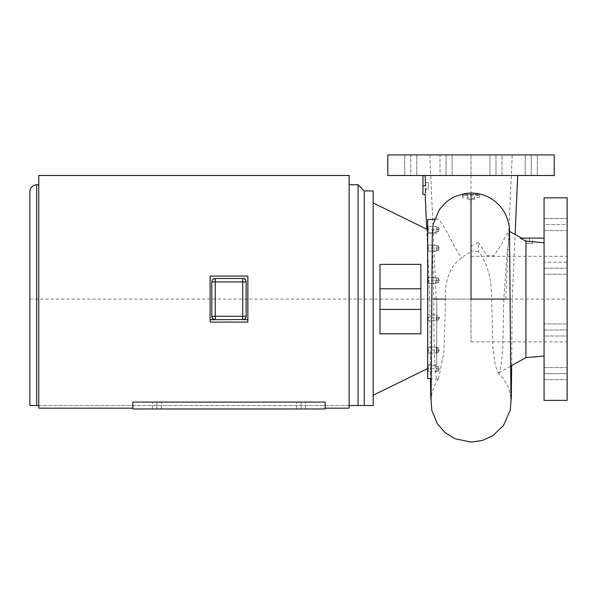 <?xml version="1.0" encoding="UTF-8"?>
<svg xmlns="http://www.w3.org/2000/svg" width="597" height="597" viewBox="0 0 597 597"><rect width="100%" height="100%" fill="white"/><g stroke="black" fill="none" stroke-linecap="round" stroke-linejoin="round"><path stroke-width="0.45" stroke-dasharray="2.98 2.24" d="M554.24 154.899L387.796 154.899M531.285 154.899L525.241 154.899L531.285 154.899L531.285 175.496L537.33 175.496L525.241 175.496L531.285 175.496L531.285 154.899M491.712 154.899L502.025 154.899L491.712 154.899M440.011 154.899L452.101 154.899L440.011 154.899L452.101 154.899L440.011 154.899L440.011 175.496L452.101 175.496L440.011 175.496L452.101 175.496L440.011 175.496L440.011 154.899M406.482 154.899L416.796 154.899L406.482 154.899M410.751 154.899L416.796 154.899L410.751 154.899L410.751 175.496L404.714 175.496L416.796 175.496L404.714 175.496L416.796 175.496L410.751 175.496L410.751 154.899M502.025 154.899L489.943 154.899L502.025 154.899L502.025 175.496L489.943 175.496L502.025 175.496L489.943 175.496L502.025 175.496L502.025 154.899M535.561 154.899L525.241 154.899L535.561 154.899M554.24 175.496L471.018 175.496L471.018 154.899L471.018 175.496L425.124 175.496L517.711 175.496L387.796 175.496M425.124 175.496L422.952 175.496L425.124 175.496L425.295 179.249M535.561 175.496L525.241 175.496L535.561 175.496M478.436 251.8L471.018 250.792L471.018 252.837C468.212 252.628 465.212 254.367 462.033 258.053C451.153 263.411 443.884 281.777 445.631 299.09L491.659 299.09C491.629 278.195 487.219 262.426 478.436 251.8L478.436 242.524L471.018 246.128L471.018 252.837M425.437 182.495L425.616 189.092M425.377 192.712L425.168 194.383M471.018 199.943L471.018 250.792M464.966 195.271L471.018 194.428L479.6 195.271L462.436 195.271L464.966 195.271L462.436 197.1L471.018 198.607L479.6 197.1L477.078 195.271M433.243 223.83L436.288 219.009C439.228 217.502 446.825 231.375 451.377 240.412C455.735 249.024 459.28 254.904 462.033 258.053M471.018 175.496L471.018 299.09L505.808 299.09L471.018 299.09L471.018 341.872L471.018 256.314L471.018 299.09L436.228 299.09L445.631 299.09L443.914 352.118L438.594 378.767L437.802 379.304C434.512 380.088 433.616 341.745 433.855 299.09L432.303 234.584M437.802 379.304L431.377 378.774M436.288 219.009L434.526 219.151M427.676 219.718L427.676 378.468M29.85 299.09L427.676 299.09L427.676 233.658L427.676 364.528L427.676 299.09L567.15 299.09L567.15 256.314L567.15 341.872L567.15 299.09M427.676 318.656L427.676 314.268L427.676 318.656M427.676 352.536L427.676 346.588L427.676 352.536M427.676 372.103L427.676 365.252L427.676 372.103M427.676 279.53L427.676 283.918L427.676 279.53M427.676 245.651L427.676 251.598L427.676 245.651M427.676 226.084L427.676 232.934L427.676 226.084M436.743 299.09L436.743 364.528L436.743 299.09M428.161 316.977L428.161 320.761L428.161 316.977M436.265 316.977L436.265 320.761L436.265 316.977M436.265 317.097L436.265 320.283L436.265 317.097M437.982 317.097L437.982 320.283L437.982 317.097M428.161 352.2L428.161 347.073L428.161 353.081L428.161 347.073L427.676 346.588L428.161 347.073L428.161 353.081L427.676 353.558L428.161 352.2M436.265 352.2L436.265 347.073L436.265 353.081L428.161 353.081L436.265 353.081L436.265 347.073L428.161 347.073L436.265 347.073L436.265 352.2M436.265 351.857L436.265 347.544L436.265 351.857M437.982 351.857L437.982 347.544L437.982 352.603L437.982 347.544L436.265 347.544L437.982 347.544L437.982 352.603L436.265 352.603L437.982 352.603L437.982 351.857M428.161 371.632L428.161 365.73L428.161 371.737L428.161 365.73L427.676 365.252L428.161 365.73L428.161 371.737L427.676 372.222L428.161 371.632M436.265 371.632L436.265 365.73L436.265 371.737L428.161 371.737L436.265 371.737L436.265 365.73L428.161 365.73L436.265 365.73L436.265 371.632M436.265 371.177L436.265 366.207L436.265 371.177M437.982 371.177L437.982 366.207L437.982 371.259L437.982 366.207L436.265 366.207L437.982 366.207L437.982 371.259L436.265 371.259L437.982 371.177M428.161 279.657L428.161 283.433L428.161 277.426L428.161 283.433L427.676 283.918L428.161 283.433L428.161 277.426L427.676 276.948L428.161 277.426L428.161 279.657M436.265 279.657L436.265 283.433L436.265 277.426L428.161 277.426L436.265 277.426L436.265 283.433L428.161 283.433L436.265 283.433L436.265 279.657M436.265 279.777L436.265 282.963L436.265 279.777M437.982 279.777L437.982 282.963L437.982 277.903L437.982 282.963L436.265 282.963L437.982 282.963L437.982 277.903L436.265 277.903L437.982 277.903L437.982 279.777M428.161 245.986L428.161 251.113L428.161 245.106L428.161 251.113L427.676 251.598L428.161 251.113L428.161 245.106L427.676 244.628L428.161 245.986M436.265 245.986L436.265 251.113L436.265 245.106L428.161 245.106L436.265 245.106L436.265 251.113L428.161 251.113L436.265 251.113L436.265 245.986M436.265 246.322L436.265 250.636L436.265 246.322M437.982 246.322L437.982 250.636L437.982 245.583L437.982 250.636L436.265 250.636L437.982 250.636L437.982 245.583L436.265 245.583L437.982 245.583L437.982 246.322M428.161 226.547L428.161 232.457L428.161 226.45L428.161 232.457L427.676 232.934L428.161 232.457L428.161 226.45L427.676 225.964L428.161 226.547M436.265 226.547L436.265 232.457L436.265 226.45L428.161 226.45L436.265 226.45L436.265 232.457L428.161 232.457L436.265 232.457L436.265 226.547M436.265 227.009L436.265 231.979L436.265 227.009M437.982 227.009L437.982 231.979L437.982 226.927L437.982 231.979L436.265 231.979L437.982 231.979L437.982 226.927L436.265 226.927L437.982 227.009M491.659 299.09L492.98 348.521L495.256 365.11L497.883 372.588L498.793 372.759L501.077 366.065L502.719 349.775L503.808 299.09L507.144 252.904L509.226 237.293L509.099 231.166L505.823 235.658L501.361 244.643L493.823 255.882L486.965 255.688L478.436 242.524M478.645 194.309L463.399 194.309L478.645 194.309A0.963 0.963 0 0 1 479.6 195.271L479.6 197.1M474.399 194.309L467.645 194.309L474.399 194.309L474.227 199.667L467.809 199.667L467.645 194.309M474.227 199.667L467.809 199.667M544.076 242.792L544.076 356.043L544.076 242.792L525.95 241.188L525.95 357.625M544.076 238.121L520.494 238.121C521.935 238.121 521.935 238.121 520.494 238.121C521.935 238.121 521.935 238.121 520.494 238.121L520.577 238.166M544.076 197.816L544.076 400.371M544.076 224.554L544.076 218.509L544.076 230.599L544.076 224.554L567.15 224.554L567.15 218.509L567.15 230.599L567.15 224.554L544.076 224.554M544.076 220.278L544.076 230.599L544.076 220.278M544.076 262.173L544.076 274.262L544.076 262.173L544.076 274.262L544.076 262.173L567.15 262.173L567.15 274.262L567.15 262.173L567.15 274.262L567.15 262.173L544.076 262.173M544.076 325.693L544.076 336.014L544.076 325.693M544.076 373.632L544.076 367.588L544.076 373.632L567.15 373.632L567.15 379.677L567.15 367.588L567.15 373.632L544.076 373.632M544.076 377.908L544.076 367.588L544.076 377.908M544.076 336.014L544.076 323.925L544.076 336.014L567.15 336.014L567.15 323.925L567.15 336.014L567.15 323.925L567.15 336.014L544.076 336.014M567.15 197.816L567.15 400.371M567.15 220.278L567.15 230.599L567.15 220.278M567.15 377.908L567.15 367.588L567.15 377.908M567.15 274.262L544.076 274.262L567.15 274.262M567.15 323.925L544.076 323.925L567.15 323.925M532.763 238.121L526.009 238.121L532.763 238.121L532.591 243.472L526.173 243.472L526.009 238.121M532.591 243.472L526.173 243.472M422.952 194.383L422.952 175.496M422.952 182.421L422.952 189.174L422.952 182.421L428.31 182.585L428.31 189.003L422.952 189.174M428.31 182.585L428.31 189.003M452.101 154.899L452.101 175.496L452.101 154.899M489.943 154.899L489.943 175.496L489.943 154.899M373.17 202.965L373.17 395.221L373.17 202.965M427.676 229.636L427.676 368.55L427.676 229.636M379.983 333.82L420.863 333.82L420.863 264.367L379.983 264.367L379.983 333.82M379.983 309.395L379.983 288.791L379.983 309.395M420.863 309.395L420.863 288.791L420.863 309.395M29.85 191.63L29.85 405.52L36.715 405.52L36.715 184.764M38.775 405.52L349.141 405.52L349.141 184.764L349.141 408.154L349.141 405.52L38.775 405.52L38.775 408.154L38.775 184.764L38.775 405.52M373.17 190.943L373.17 405.52L364.245 405.52L364.245 190.943M38.775 175.496L38.775 408.154L132.847 408.154L132.847 408.96L325.104 408.96L325.104 408.154L349.141 408.154L349.141 175.496M325.104 408.154L325.104 402.087L325.104 408.154L325.104 402.087L132.847 402.087L132.847 408.154L132.847 402.087L325.104 402.087L132.847 402.087L132.847 408.154M245.345 279.724L246.143 281.926L246.143 316.261L245.479 318.283M244.725 319.037L243.763 319.529M243.173 319.664L242.71 319.693C245.158 319.179 246.3 318.029 246.143 316.261L246.143 281.926L246.143 316.261M211.816 316.365L211.808 316.261C211.651 318.029 212.801 319.179 215.241 319.693L242.71 319.693L214.786 319.664M212.614 318.462L211.98 317.32M214.786 278.523L215.241 278.493C212.801 279.008 211.651 280.157 211.808 281.926L211.808 316.261L211.816 281.821M211.98 280.859L212.472 279.903M213.233 279.142L214.189 278.657M210.092 322.096L210.092 278.493L243.173 278.523M247.859 322.096L247.859 276.09M246.143 281.926C246.3 280.157 245.158 279.008 242.71 278.493L247.859 278.493M243.718 319.544L244.412 319.238M245.367 318.432L245.934 317.432M214.241 278.642L213.539 278.948M212.584 279.754L212.017 280.754M211.808 281.926L211.808 316.261M212.584 318.432L212.017 317.432M245.367 279.754L245.934 280.754M210.092 278.493L210.092 276.09M358.066 184.764L358.066 405.52M132.847 408.96L325.104 408.96L132.847 408.96M156.877 402.087L161.384 402.087L152.377 402.087L161.384 402.087L156.877 402.087L156.877 408.96L152.377 408.96L161.384 408.96L152.377 408.96L161.384 408.96L156.877 408.96L156.877 402.087M301.075 402.087L305.582 402.087L296.567 402.087L305.582 402.087L301.075 402.087L301.075 408.96L296.567 408.96L305.582 408.96L296.567 408.96L305.582 408.96L301.075 408.96L301.075 402.087M529.382 238.121L529.382 243.472M471.018 199.667L471.018 195.271M544.076 268.217L567.15 268.217L544.076 268.217M544.076 329.969L567.15 329.969L544.076 329.969M495.98 175.496L495.98 154.899L495.98 175.496M446.056 175.496L446.056 154.899L446.056 175.496M439.586 317.753L427.676 317.753L439.586 317.753L437.982 320.283L436.265 320.283L437.982 320.283L439.586 317.753L437.982 315.223L436.265 315.223L437.982 315.223L439.586 317.753M439.586 350.073L427.676 350.073L439.586 350.073L437.982 352.603L439.586 350.073L437.982 347.544L439.586 350.073M439.586 368.737L427.676 368.737L439.586 368.737L437.982 371.259L439.586 368.737L437.982 366.207L439.586 368.737M439.586 280.433L427.676 280.433L439.586 280.433L437.982 277.903L439.586 280.433L437.982 282.963L439.586 280.433M439.586 248.113L427.676 248.113L439.586 248.113L437.982 245.583L439.586 248.113L437.982 250.636L439.586 248.113M439.586 229.449L427.676 229.449L439.586 229.449L437.982 226.927L439.586 229.449L437.982 231.979L439.586 229.449M431.832 299.09L433.855 299.09M471.018 194.428L471.018 193.003M505.353 299.09L506.816 299.09M508.069 299.09L510.211 299.09M511.674 365.588L512.219 299.09L515.092 234.509M429.818 299.09L426.713 229.166M436.743 233.658L427.676 233.658M436.743 364.528L427.676 364.528M428.161 314.746L427.676 314.268L428.161 314.746L436.265 314.746L428.161 314.746M428.161 320.761L427.676 321.238L428.161 320.761L436.265 320.761L428.161 320.761M438.594 378.767C431.377 387.983 430.698 402.035 431.094 399.46M429.825 299.09L430.497 378.699M497.883 372.588L503.152 378.364C506.644 383.11 508.987 388.266 510.181 393.841L510.95 399.46M462.436 197.1L462.436 195.271L463.399 194.309M509.659 231.479L509.099 231.166M544.076 218.509L567.15 218.509L544.076 218.509M544.076 230.599L567.15 230.599L544.076 230.599M544.076 379.677L567.15 379.677L544.076 379.677M544.076 367.588L567.15 367.588L544.076 367.588M471.018 256.314L567.15 256.314M471.018 341.872L567.15 341.872M510.569 366.2L498.793 372.759M537.33 175.496L537.33 154.899L537.33 175.496M525.241 175.496L525.241 154.899L525.241 175.496M404.714 175.496L404.714 154.899L404.714 175.496M416.796 175.496L416.796 154.899L416.796 175.496M505.808 299.09L512.219 154.899M436.228 299.09L429.818 154.899M152.377 408.96L152.377 402.087L152.377 408.96M161.384 408.96L161.384 402.087L161.384 408.96M296.567 408.96L296.567 402.087L296.567 408.96M305.582 408.96L305.582 402.087L305.582 408.96"/><path stroke-width="0.9" d="M387.796 154.899L554.24 154.899L554.24 175.496L387.796 175.496L387.796 154.899M422.952 175.496L422.952 185.794L425.586 185.794C425.213 196.779 425.213 196.779 425.586 185.794L425.124 175.496M425.616 189.092L425.377 192.712M425.295 179.249L425.437 182.495M431.094 399.46L432.303 234.584L433.243 223.83M434.526 219.151L427.676 219.718L427.676 378.468L431.377 378.774M544.076 356.043L525.95 357.625L525.95 241.188L520.494 238.121L525.95 241.188L544.076 242.792M544.076 197.816L544.076 400.371L567.15 400.371L567.15 197.816L544.076 197.816M544.076 238.121L520.494 238.121M422.952 185.794L422.952 194.383L425.168 194.383L426.713 229.166M445.631 299.09L433.855 299.09M427.676 368.55L373.17 395.221M427.676 229.636L373.17 202.965M379.983 264.367L420.863 264.367L420.863 333.82L379.983 333.82L379.983 264.367M420.863 288.791L379.983 288.791M420.863 309.395L379.983 309.395M29.85 405.52L29.85 191.63C30.26 187.465 32.544 185.174 36.715 184.764L36.715 405.52L38.775 405.52L29.85 405.52M358.066 405.52L349.141 405.52L364.245 405.52L358.066 405.52L358.066 184.764L349.141 184.764M364.245 190.943L373.17 190.943L373.17 405.52L364.245 405.52L364.245 190.943L358.066 184.764M132.847 408.154L38.775 408.154L38.775 175.496L349.141 175.496L349.141 408.154L325.104 408.154M132.847 402.087L132.847 408.96L325.104 408.96L325.104 402.087L132.847 402.087M245.479 318.283L244.725 319.037M243.763 319.529L243.173 319.664M214.786 319.664L243.718 319.544M213.233 319.037L212.614 318.462M211.98 317.32L211.816 316.365M211.816 281.821L211.98 280.859M212.472 279.903L213.233 279.142M214.189 278.657L214.786 278.523M243.173 278.523L242.71 278.493A3.433 3.433 0 0 1 246.143 281.926L246.143 316.261A3.433 3.433 0 0 1 242.71 319.693L247.859 319.693L247.859 322.096L210.092 322.096L210.092 319.693L215.241 319.693L215.241 281.926L242.71 281.926L242.71 316.261L211.808 316.261L211.808 281.926A3.433 3.433 0 0 1 215.241 278.493L214.241 278.642M244.725 279.142L245.345 279.724M244.412 319.238L245.367 318.432M245.934 317.432L246.143 316.261L242.71 316.261L242.71 319.693M213.539 278.948L212.584 279.754M212.017 280.754L211.808 281.926L215.241 281.926L215.241 278.493L242.71 278.493L242.71 281.926L246.143 281.926L245.934 280.754M213.539 319.238L212.584 318.432M212.017 317.432L211.808 316.261A3.433 3.433 0 0 0 215.241 319.693M247.859 319.693L247.859 276.09L210.092 276.09L210.092 319.693M244.412 278.948L245.367 279.754M471.018 194.428L471.018 299.09L505.353 299.09M506.816 299.09L508.069 299.09M515.092 234.509L517.711 175.496M510.942 399.43L509.487 228.539C508.189 217.621 503.764 208.905 496.204 202.398C491.794 198.383 483.354 193.271 471.018 193.003L465.347 193.428L454.914 196.54L450.123 199.174L445.758 202.465L439.422 209.51L433.191 224.106M430.497 378.699L430.728 395.938L431.803 410.363L437.549 424.116L445.131 432.638L454.81 438.691L471.018 442.101L482.257 440.496L492.749 435.72L503.398 425.691L510.301 410.035L511.278 397.445L511.674 365.588M521.577 238.121L509.659 231.479M525.95 357.625L510.569 366.2M38.775 184.764L36.715 184.764"/></g></svg>
